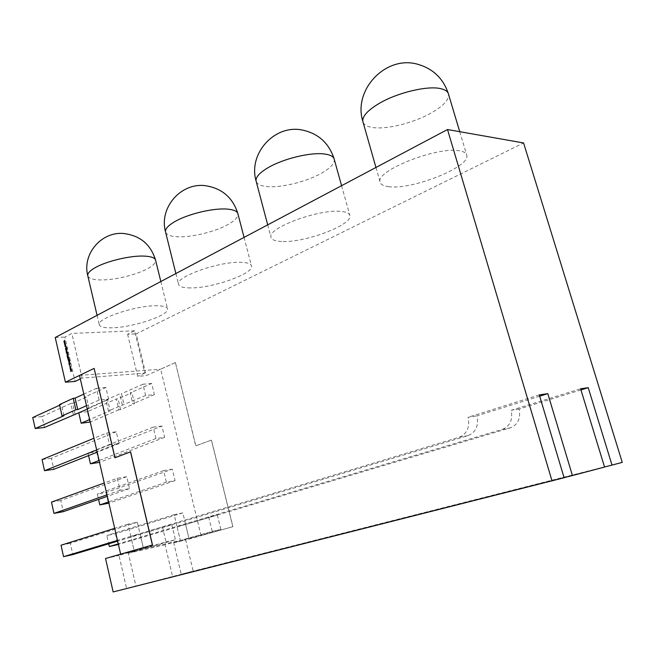 <?xml version="1.0" encoding="UTF-8"?>
<svg xmlns="http://www.w3.org/2000/svg" width="655" height="655" viewBox="0 0 655 655"><rect width="100%" height="100%" fill="white"/><g stroke="black" fill="none" stroke-linecap="round" stroke-linejoin="round"><path stroke-width="0.49" stroke-dasharray="3.27 2.46" d="M580.952 389.913L519.079 409.023C520.938 418.316 518.064 424.579 510.458 427.821L185.627 524.483L176.965 526.358L174.165 514.666L182.835 512.881L185.627 524.483L217.329 515.051L208.667 516.901L176.965 526.358L180.338 540.441L201.06 535.675L160.663 369.191L175.417 362.567L195.829 445.826L211.475 440.103L232.918 526.645L201.06 535.675M208.667 516.901L212.204 531.377L165.068 544.78L172.584 576.49L604.557 467.064M212.204 531.377L220.858 529.404L173.722 542.79L181.222 574.247L193.176 571.135L185.701 540.023L232.918 526.645M185.627 524.483L188.992 538.451L185.627 524.483L118.408 544.485M217.329 515.051L220.858 529.404M539.679 396.185L476.914 415.851C478.838 425.644 475.907 432.226 468.137 435.6L140.186 534.333L130.803 536.363L127.971 524.18L137.362 522.248L140.186 534.333L171.839 524.794L162.44 526.817L130.803 536.363L134.209 551.043L180.338 540.441L176.965 526.358L118.26 543.863M162.44 526.817L166.018 541.914L134.209 551.043L120.725 554.138M166.018 541.914L175.417 539.769L128.355 553.246L135.929 586.029L172.584 576.49M140.186 534.333L143.584 548.89L140.186 534.333L117.63 541.12M171.839 524.794L175.417 539.769M112.414 327.795C104.219 328.065 99.83 326.992 99.249 324.602C96.932 318.551 134.766 305.77 155.628 305.754C163.177 305.664 167.164 306.745 167.59 308.98C169.293 315.227 133.464 327.312 112.414 327.795M190.58 287.922C183.072 287.922 179.044 286.644 178.496 284.082C175.696 276.754 219.179 261.361 240.77 262.311C247.557 262.499 251.16 263.777 251.561 266.135C253.55 273.765 212.466 288.241 190.58 287.922M281.609 241.482C274.994 241.187 271.432 239.714 270.924 237.044C267.461 228.079 318.502 208.986 340.633 211.369C346.446 211.852 349.549 213.301 349.934 215.716C352.3 225.156 304.174 242.997 281.609 241.482M388.98 186.708C383.47 186.118 380.49 184.481 380.023 181.812C375.659 170.767 437.155 146.253 459.368 150.797C464.002 151.551 466.499 153.114 466.859 155.497C469.692 167.32 411.848 190.007 388.98 186.708M94.23 368.397L79.525 375.446M115.01 457.755L130.599 451.819M108.591 399.108L105.881 387.506L84.52 397.225L87.14 408.597L108.591 399.108L99.151 400.033L86.476 405.682M99.151 400.033L96.441 388.341L83.815 394.122M151.682 383.462L142.946 384.231L145.631 395.473L154.367 394.613L151.682 383.462L130.198 392.894L132.793 403.84L134.521 403.66L120.61 409.596L118.882 409.784L116.344 398.977L87.393 411.692L89.817 422.221M118.882 409.784L90.243 422.033M145.631 395.473L108.427 410.914L105.889 400.008L107.641 399.837L110.187 410.726L89.669 419.552M107.641 399.837L78.796 412.912M105.881 387.506L96.441 388.341M161.932 426.037L153.213 427.142L155.939 438.522L164.651 437.335L161.932 426.037L96.629 451.868L87.983 453.08L88.556 455.585M117.319 478.281L120.102 490.292L129.51 488.638L126.726 476.717L117.319 478.281L104.26 483.005M468.137 435.6L459.27 437.229L130.803 536.363L134.209 551.043L118.989 555.407L126.587 588.452L564.102 477.749M79.517 375.405L160.663 369.191M172.314 469.176L163.619 470.617L166.386 482.154L175.073 480.623L172.314 469.176L105.979 492.527L97.341 494.05L98.569 499.405M106.806 433.004L109.557 444.86L118.981 443.574L116.23 431.809L106.806 433.004L93.968 438.26M459.27 437.229C467.072 433.831 470.012 427.183 468.079 417.276L476.914 415.851M539.294 394.899L468.079 417.276M564.078 477.667L135.929 586.029M175.417 362.567L195.739 445.834L211.475 440.103M211.393 440.111L232.836 526.669M175.335 362.575L146.212 375.642L136.183 333.878L523.582 142.954M510.458 427.821L502.467 429.287L176.965 526.358M502.467 429.287C510.106 426.02 512.996 419.699 511.121 410.308L580.608 388.792M604.532 466.99L181.222 574.247M130.803 536.363L117.458 540.391M182.835 512.881L115.444 533.702L106.822 535.528L108.714 543.806M174.165 514.666L106.822 535.528M115.444 533.702L117.957 544.616M519.079 409.023L511.121 410.308M128.355 553.246L165.068 544.78M105.537 558.51L118.989 555.407M113.151 591.948L126.587 588.452M80.319 378.918L82.104 378.066L144.788 373.121L134.627 330.775L127.61 334.263L136.183 333.878M134.627 330.775L71.829 333.428L64.878 337.071L75.047 381.423M55.233 337.505L64.878 337.071M127.61 334.263L137.665 376.338L146.212 375.642M144.788 373.121L137.665 376.338M173.722 542.79L185.701 540.023M622.25 462.389L193.176 571.135M82.104 378.066L71.829 333.428M127.971 524.18L114.691 528.348M137.362 522.248L70.314 543.249L72.844 554.605M61.021 545.222L70.314 543.249M120.102 490.292L106.994 494.877M129.51 488.638L107.33 496.351M126.726 476.717L60.784 500.477L63.281 511.678M51.483 502.107L60.784 500.477M163.619 470.617L97.341 494.05M175.073 480.623L108.902 503.163M105.979 492.527L108.46 503.318M166.386 482.154L108.607 501.91M153.213 427.142L87.983 453.08M164.651 437.335L99.511 462.356M96.629 451.868L99.077 462.52M155.939 438.522L99.077 460.473M109.557 444.86L96.67 449.977M118.981 443.574L97.169 452.187M116.23 431.809L51.368 458.238L53.833 469.299M42.051 459.548L51.368 458.238M63.953 415.72L61.39 404.405L59.638 405.208M87.148 408.597L89.006 408.401L87.279 409.162M73.327 414.705L70.773 403.48L42.067 416.539L44.507 427.461M61.39 404.405L59.49 404.594M75.186 414.509L72.631 403.292L86.386 397.045L84.52 397.225M72.631 403.292L70.773 403.48M32.75 417.53L42.067 416.539M130.198 392.894L131.925 392.73L118.072 398.805L116.344 398.977M87.393 411.692L78.731 412.617M105.889 400.008L119.718 393.884L121.478 393.72L124.073 404.749M142.946 384.231L121.478 393.72M154.367 394.613L132.793 403.84M110.187 410.726L108.427 410.914M122.313 404.929L119.718 393.884M120.61 409.596L118.072 398.805M134.521 403.66L131.925 392.73M89.006 408.401L86.386 397.045M64.149 341.288L64.583 340.395M64.82 340.567L64.124 341.288M64.321 341.28L64.812 341.419M65.017 341.443L64.329 342.188M64.526 342.18L65.017 342.287M64.354 342.188L64.763 341.533M64.624 343.376L65.058 342.483M65.295 342.655L64.599 343.376M64.796 343.359L65.295 343.507M64.812 344.276L65.303 343.539M65.001 344.26L65.492 344.374M64.829 344.276L65.238 343.621M65.729 344.563L65.271 345.447L65.541 344.571M65.271 345.447L65.77 345.594M65.975 345.611L65.484 346.348L65.737 345.717M65.484 346.348L65.967 346.462M66.761 347.584L66.139 347.813M66.335 347.805L66.744 348.37M66.998 348.599L66.278 347.944L65.688 349.254M65.836 349.025L66.163 347.952M66.18 347.887L65.443 348.173M66.794 349.189L65.778 349.623M66.777 349.835L66.859 350.278M67.056 350.269L66.139 351.211M66.826 350.752L66.867 350.294M66.614 349.942L65.909 350.196M66.843 351.317L67.334 352.431M67.555 352.521L66.507 352.939M66.253 352.415L66.163 351.596M66.392 351.751L66.163 352.357M66.573 352.226L66.638 351.522M66.663 351.506L66.916 352.57M67.244 352.431L67.072 351.498M67.113 354.371L66.663 353.495M68.014 352.898L67.334 353.151M67.531 353.143L67.629 353.626M67.817 353.61L67.555 354.535M67.555 354.347L67.465 353.266M67.072 353.282L67.342 354.38M67.801 354.944L67.056 355.206M68.251 355.567L67.236 355.993M67.94 356.115L68.439 357.237M68.652 357.327L67.612 357.736M67.359 357.212L67.26 356.402M67.498 356.557L67.26 357.155M67.67 357.032L67.735 356.32L67.768 356.991M68.341 357.237L68.169 356.304M69.111 357.704L68.431 357.966M68.628 357.949L68.914 358.383L68.554 358.064M68.914 358.383L67.997 359.325M68.726 358.834L68.808 358.408M68.472 358.056L67.76 358.301M69.512 359.448L68.98 359.628M69.078 359.66L68.161 360.037M69.651 360.201L68.529 361.232M68.824 360.618L68.513 361.167M69.888 361.224L68.881 361.625M68.922 362.657L68.849 361.978M69.135 362.092L68.84 362.608M69.405 362.739L69.569 361.937M70.11 362.076L69.839 362.682M69.929 362.551L69.921 362.117M69.61 362.411L69.152 363.042M69.143 363.468L70.265 363.746M70.47 363.754L69.34 365.187M69.528 365.171L69.766 364.54M69.758 364.401L69.602 363.738M69.733 363.73L69.888 364.393L70.241 363.852M70.167 365.899L70.568 366.464M70.756 366.448L70.511 367.185M70.625 367.054L70.568 366.497M70.658 366.489L70.396 366.063M70.2 366.063L69.807 366.825M70.003 366.808L70.044 367.414M69.897 366.857L69.962 366.104M70.871 367.611L70.936 368.077M71.133 368.061L70.92 368.667M70.273 368.487L70.339 367.774M70.38 367.75L70.65 368.822M70.863 368.79L70.797 367.75M71.51 369.739L71.215 370.288M71.731 370.673L70.797 371.557M71.215 370.411L70.584 370.632M70.994 369.477L70.372 369.698M87.844 276.025C88.957 278.58 93.37 279.89 101.083 279.947C115.002 280.062 136.723 274.756 147.809 268.542C153.221 265.529 155.833 262.827 155.644 260.428M165.633 232.345C166.771 234.981 170.824 236.463 177.775 236.774C191.768 237.446 215.004 231.796 227.866 224.599C234.834 220.71 238.207 217.198 237.986 214.054L237.814 213.399M256.277 181.738C257.431 184.374 261.001 185.987 266.986 186.56C280.889 187.977 305.869 181.918 320.95 173.501C330.112 168.376 334.566 163.725 334.304 159.55L334.058 158.641M363.148 122.46C364.278 124.958 367.25 126.611 372.048 127.414C385.615 129.846 412.625 123.328 430.548 113.348C442.845 106.429 448.863 100.149 448.601 94.508L448.241 93.28M97.071 315.325L99.249 324.602M175.876 273.536L178.496 284.082M267.698 224.861L270.924 237.044M375.945 167.467L380.023 181.812M459.728 131.68L466.859 155.497M341.574 185.684L349.934 215.716M244.061 237.388L251.561 266.135M160.835 281.519L167.59 308.98"/><path stroke-width="0.98" d="M70.347 367.586L70.936 368.077L70.535 369.027L70.077 368.503L70.56 367.561M69.152 363.042L68.849 361.978L69.119 362.878L69.627 361.74L69.839 362.682L69.594 361.92L69.152 363.042M68.89 359.218L69.037 359.865L68.161 360.037L68.89 359.218M68.316 356.623L68.464 357.335L67.539 357.745L67.26 356.402L67.547 357.581L67.727 356.14L68.316 356.623M66.81 353.413L67.776 352.742L67.228 354.584L66.941 353.413M65.909 350.196L66.687 349.606L66.859 350.278L66.139 351.211L66.753 350.302L65.909 350.196M64.378 343.498L65.058 342.483L64.599 343.376L65.295 343.507L64.812 344.276L65.533 344.546L64.583 344.407L65.066 343.638L64.37 343.474M130.501 451.827L152.41 545.025L120.626 554.163L79.517 375.405L94.132 368.405L114.92 457.796L130.599 451.819L152.5 545.001L105.537 558.51L113.151 591.948L564.102 477.749L539.294 394.899L547.793 393.639L539.679 396.185M79.525 375.446L65.41 382.209L55.233 337.505L447.504 129.526L552.034 480.942M94.132 368.405L115.01 457.755M63.895 341.419L64.583 340.395L64.329 342.188L65.058 342.459L64.108 342.319L64.591 341.55L63.887 341.386M64.853 345.586L65.541 344.571L65.082 345.455L65.77 345.594L65.287 346.356L66.008 346.634L65.058 346.495L65.541 345.725L64.845 345.553M65.443 348.173L66.532 347.428L66.139 347.813L66.802 348.607L66.09 347.952L65.688 349.254L65.983 347.895L65.443 348.173M65.778 349.623L66.556 349.033L65.778 349.623M67.211 351.817L67.359 352.529L66.442 352.939L66.163 351.596L66.45 352.775L66.63 351.334L67.211 351.817M67.056 355.206L67.842 354.625L67.973 355.272L67.056 355.206M67.236 355.993L68.022 355.411L67.236 355.993M67.76 358.301L68.881 357.548L68.415 359.112L67.956 359.153L68.611 358.416L67.76 358.301M68.505 360.537L69.422 360.045L68.628 360.635L68.8 361.478L69.651 361.069L69.012 361.576L68.505 360.537L69.438 360.119M68.931 363.419L70.273 363.771L69.34 365.187L68.931 363.419M69.954 365.916L70.568 366.464L70.511 367.185L70.003 366.079L70.044 367.414L69.962 366.104M70.372 369.698L71.158 369.125L71.321 369.756L71.534 370.689L70.797 371.557L71.428 370.705L70.584 370.632L70.92 369.461L70.372 369.698M86.476 405.682L77.732 409.58L75.112 398.117L73.213 398.297L59.49 404.594L62.053 415.925L63.953 415.72L35.19 428.534L44.507 427.461L87.279 409.162M83.815 394.122L75.112 398.117M90.243 422.033L81.154 423.22L78.796 412.912M89.669 419.552L81.154 423.22M547.793 393.639L572.429 475.546L564.078 477.667M580.952 389.913L588.223 387.662L580.608 388.792L604.557 467.064L572.429 475.546M588.223 387.662L612.007 465.091L604.532 466.99M118.26 543.863L109.336 546.524L118.408 544.485M117.458 540.391L63.56 556.66L72.844 554.605L117.63 541.12M108.714 543.806L109.336 546.524M612.007 465.091L622.25 462.389L523.582 142.954L447.504 129.526M65.41 382.209L75.047 381.423L80.319 378.918M114.691 528.348L61.021 545.222L63.56 556.66M106.994 494.877L53.98 513.397L63.281 511.678L107.33 496.351M104.26 483.005L51.483 502.107L53.98 513.397M108.902 503.163L99.83 504.915L108.607 501.91M98.569 499.405L99.83 504.915M99.511 462.356L90.431 463.814L99.077 460.473M88.556 455.585L90.431 463.814M96.67 449.977L44.524 470.699L53.833 469.299L97.169 452.187M93.968 438.26L42.051 459.548L44.524 470.699M59.638 405.208L32.75 417.53L35.19 428.534M62.053 415.925L75.833 409.776L77.732 409.58M75.833 409.776L73.213 398.297M65.041 342.426L64.108 342.319M64.092 341.411L64.591 341.55M65.525 344.505L64.583 344.407M64.567 343.49L65.066 343.638M65.999 346.593L65.058 346.495M65.05 345.578L65.541 345.725M65.598 348.002L66.548 347.51M65.934 349.442L66.581 349.115M66.065 350.016L66.712 349.688M66.294 351.039L66.826 350.752M66.916 352.57L66.769 351.481L66.916 352.57M66.818 353.315L67.801 352.816M67.072 353.282L67.228 354.404L67.072 353.282M67.211 355.026L67.858 354.699M67.391 355.812L68.038 355.485M67.58 357L68.21 357.36L67.76 356.304L67.473 357.04M67.915 358.121L68.898 357.63M68.316 359.857L68.84 359.505M69.667 361.142L68.8 361.478M69.594 363.697L68.971 363.607M70.044 363.861L69.536 363.738L69.692 364.401L70.044 363.861L69.536 363.738M70.625 368.831L70.478 367.725L70.183 368.446L70.822 368.814M70.527 369.518L71.174 369.199M70.953 371.377L71.51 371.098M70.74 370.452L71.297 370.165M97.071 315.325L87.737 275.567C82.153 254.107 101.288 231.542 123.386 233.467C140.088 235.44 150.838 244.421 155.644 260.428C155.12 257.775 151.068 256.326 143.486 256.072C129.534 255.597 105.66 261.402 94.705 267.952C89.833 270.826 87.508 273.364 87.737 275.567L87.844 276.025M244.061 237.388L237.986 214.054C237.47 211.27 233.802 209.608 226.974 209.076C213.047 207.922 187.33 214.144 174.517 221.799C168.196 225.541 165.183 228.841 165.478 231.714L165.633 232.345M341.574 185.684L334.304 159.55C333.804 156.692 330.619 154.858 324.757 154.04C311.076 151.968 283.197 158.674 268.026 167.721C259.658 172.691 255.671 177.079 256.048 180.87L256.277 181.738M459.728 131.68L448.601 94.508C448.118 91.716 445.531 89.776 440.84 88.687C427.748 85.371 397.323 92.642 379.081 103.49C367.758 110.269 362.338 116.205 362.813 121.29L363.148 122.46M237.814 213.399C232.681 197.499 221.881 188.263 205.416 185.692C180.886 182.344 158.903 207.774 165.478 231.714L175.876 273.536M334.058 158.641C328.818 142.921 318.15 133.366 302.053 129.985C274.347 124.376 248.106 153.72 256.048 180.87L267.698 224.861M448.241 93.28C443.058 78.305 432.914 68.652 417.816 64.296C385.91 54.881 352.889 89.817 362.813 121.29L375.945 167.467M155.644 260.428L160.835 281.519"/></g></svg>
